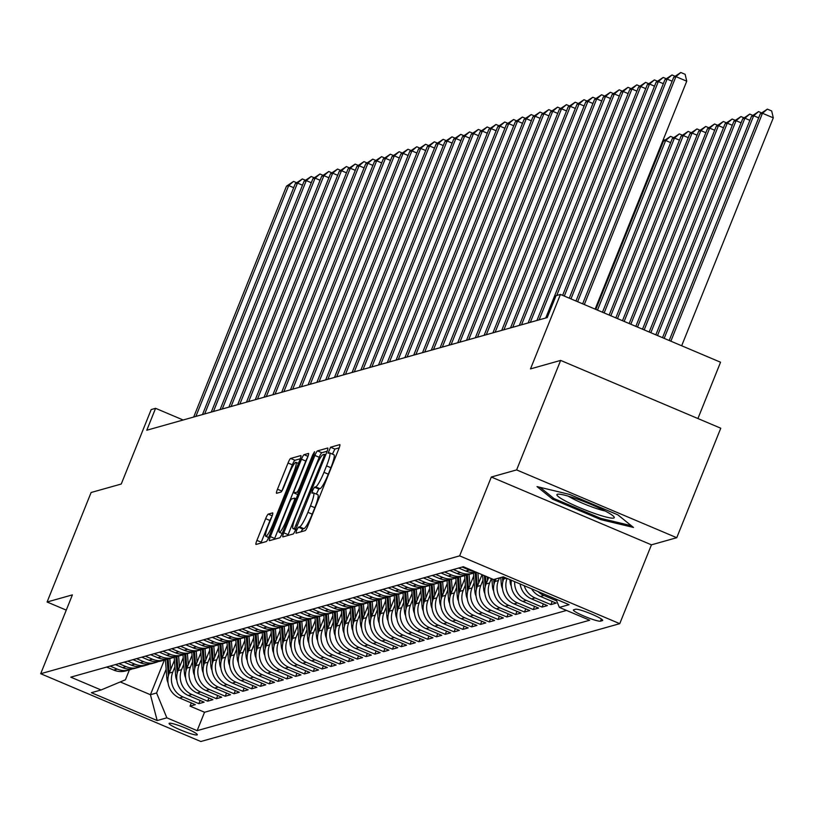 <?xml version="1.0" encoding="UTF-8"?>
<svg xmlns="http://www.w3.org/2000/svg" width="814" height="814" viewBox="0 0 814 814"><rect width="100%" height="100%" fill="white"/><g stroke="black" fill="none" stroke-linecap="round" stroke-linejoin="round"><path stroke-width="1.22" d="M296.591 530.362L295.991 533.211L305.169 530.626A4.67 0.702 -67.1 0 0 307.763 526.078L338.868 448.697A4.67 0.702 -67.1 0 0 339.825 444.637A4.67 0.702 -67.1 0 0 339.733 444.637L330.555 447.222L328.073 453.235L329.324 452.91A14.937 2.259 -67.1 0 1 329.619 452.91A14.937 2.259 -67.1 0 1 326.556 465.883L323.962 472.334A14.937 2.259 -67.1 0 1 315.669 486.874L314.479 487.21L312.668 490.384L311.996 493.223L313.248 492.887A14.937 2.259 -67.1 0 1 313.543 492.897A14.937 2.259 -67.1 0 1 310.48 505.87L307.896 512.321A14.937 2.259 -67.1 0 1 299.593 526.851L298.412 527.187L296.591 530.362M339.194 447.842L334.88 449.053L332.438 454.11M333.648 454.741A14.937 2.259 -67.1 0 1 333.944 454.741A14.937 2.259 -67.1 0 1 330.881 467.714L328.296 474.165A14.937 2.259 -67.1 0 1 319.994 488.705L318.813 489.041L316.361 494.088M197.039 734.95A15.212 1.811 -158.1 0 0 197.314 734.767A15.212 1.811 -158.1 0 0 184.941 727.858A15.212 1.811 -158.1 0 0 169.343 723.229A15.212 1.811 -158.1 0 0 169.078 723.422A15.212 1.811 -158.1 0 0 181.441 730.331A15.212 1.811 -158.1 0 0 197.039 734.95M268.244 514.133A4.67 0.702 -67.1 0 0 265.649 518.671L256.919 540.384A4.67 0.702 -67.1 0 0 255.962 544.434A4.67 0.702 -67.1 0 0 256.054 544.444L266.249 541.575A4.67 0.702 -67.1 0 0 268.844 537.026L299.949 459.645A4.67 0.702 -67.1 0 0 300.905 455.586A4.67 0.702 -67.1 0 0 300.814 455.586L290.618 458.455A4.67 0.702 -67.1 0 0 288.034 463.003L277.482 489.224A4.67 0.702 -67.1 0 0 276.526 493.274A4.67 0.702 -67.1 0 0 276.618 493.284L280.983 492.053A4.67 0.702 -67.1 0 0 283.577 487.515L288.807 474.501A12.485 1.893 -67.1 0 1 295.981 462.362A12.485 1.893 -67.1 0 1 293.427 473.209L272.944 524.155A12.485 1.893 -67.1 0 1 265.771 536.294A12.485 1.893 -67.1 0 1 268.325 525.447L271.734 516.961A4.67 0.702 -67.1 0 0 272.69 512.901A4.67 0.702 -67.1 0 0 272.598 512.901L268.244 514.133L272.181 515.801M516.625 469.912L491.32 477.024L651.444 544.831L676.749 537.708L516.625 469.912L560.643 360.409L530.504 368.895L560.439 294.434L556.033 295.675L547.232 317.572L146.785 430.23L155.586 408.323L151.18 409.564L121.255 484.025L91.107 492.501L47.09 602.004L66.27 610.124M491.32 477.024L459.635 555.87L40.7 673.717L72.395 594.881L47.09 602.004M283.791 532.824A4.67 0.702 -67.1 0 0 282.834 536.884A4.67 0.702 -67.1 0 0 282.926 536.884L293.121 534.015A4.67 0.702 -67.1 0 0 295.706 529.476L326.821 452.085A4.67 0.702 -67.1 0 0 327.777 448.036A4.67 0.702 -67.1 0 0 327.686 448.026L317.491 450.895A4.67 0.702 -67.1 0 0 314.896 455.443L283.791 532.824L288.115 534.656A4.67 0.702 -67.1 0 0 287.79 535.51M279.68 537.789L269.485 540.659A4.67 0.702 -67.1 0 1 269.393 540.659A4.67 0.702 -67.1 0 1 270.35 536.609L301.465 459.218A4.67 0.702 -67.1 0 1 304.06 454.68L308.414 453.449A4.67 0.702 -67.1 0 1 308.506 453.449A4.67 0.702 -67.1 0 1 307.55 457.509L294.933 488.888A4.67 0.702 -67.1 0 0 293.976 492.948A4.67 0.702 -67.1 0 0 294.068 492.948L296.968 492.134A4.67 0.702 -67.1 0 0 299.562 487.586L312.698 454.914L314.57 451.739L313.899 454.578L282.275 533.251A4.67 0.702 -67.1 0 1 279.68 537.789M560.643 360.409L720.766 428.215L676.749 537.708M191.321 702.94L190.038 706.125L195.319 704.639L179.528 697.954L183.048 696.957A19.017 18.661 -105.7 0 1 172.782 672.11L174.949 666.727M200.122 700.467L198.84 703.652L204.121 702.167L188.329 695.471L191.85 694.484A19.017 18.661 -105.7 0 1 181.583 669.637L183.75 664.244M208.923 697.995L207.641 701.169L212.922 699.684L197.13 692.999L200.651 692.012A19.017 18.661 -105.7 0 1 190.384 667.154L192.552 661.772M217.725 695.512L216.443 698.697L221.723 697.211L205.932 690.526L209.452 689.529A19.017 18.661 -105.7 0 1 199.186 664.682L201.353 659.299M226.526 693.04L225.244 696.224L230.525 694.739L214.733 688.044L218.254 687.057A19.017 18.661 -105.7 0 1 207.987 662.209L210.154 656.817M235.327 690.567L234.045 693.742L239.326 692.256L223.535 685.571L227.055 684.584A19.017 18.661 -105.7 0 1 216.789 659.727L218.946 654.344M244.129 688.084L242.847 691.269L248.128 689.784L232.336 683.099L235.857 682.101A19.017 18.661 -105.7 0 1 225.59 657.254L227.747 651.872M252.93 685.612L251.648 688.797L256.929 687.311L241.137 680.616L244.658 679.629A19.017 18.661 -105.7 0 1 234.391 654.782L236.548 649.389M261.732 683.139L260.449 686.314L265.73 684.828L249.939 678.143L253.459 677.156A19.017 18.661 -105.7 0 1 243.193 652.299L245.35 646.916M270.533 680.657L269.251 683.841L274.532 682.356L258.74 675.671L262.261 674.674A19.017 18.661 -105.7 0 1 251.994 649.826L254.151 644.444M279.334 678.184L278.052 681.369L283.333 679.883L267.541 673.188L271.062 672.201A19.017 18.661 -105.7 0 1 260.795 647.354L262.953 641.961M288.136 675.712L286.854 678.886L292.134 677.401L276.343 670.716L279.863 669.729A19.017 18.661 -105.7 0 1 269.587 644.871L271.754 639.489M296.937 673.229L295.655 676.414L300.936 674.928L285.144 668.243L288.665 667.246A19.017 18.661 -105.7 0 1 278.388 642.399L280.555 637.016M305.738 670.756L304.456 673.941L309.737 672.456L293.946 665.76L297.466 664.773A19.017 18.661 -105.7 0 1 287.189 639.926L289.357 634.533M314.54 668.284L313.258 671.458L318.539 669.973L302.747 663.288L306.257 662.301A19.017 18.661 -105.7 0 1 295.991 637.443L298.158 632.061M323.341 665.801L322.059 668.986L327.34 667.5L311.538 660.815L315.059 659.818A19.017 18.661 -105.7 0 1 304.792 634.971L306.959 629.588M332.143 663.329L330.86 666.513L336.141 665.028L320.34 658.333L323.86 657.346A19.017 18.661 -105.7 0 1 313.594 632.498L315.761 627.106M340.934 660.856L339.662 664.031L344.943 662.545L329.141 655.86L332.661 654.873A19.017 18.661 -105.7 0 1 322.395 630.016L324.562 624.633M349.735 658.373L348.463 661.558L353.744 660.073L337.942 653.388L341.463 652.39A19.017 18.661 -105.7 0 1 331.196 627.543L333.364 622.161M358.536 655.901L357.265 659.086L362.545 657.6L346.744 650.905L350.264 649.918A19.017 18.661 -105.7 0 1 339.998 625.071L342.165 619.678M367.338 653.428L366.066 656.603L371.347 655.117L355.545 648.432L359.066 647.445A19.017 18.661 -105.7 0 1 348.799 622.588L350.966 617.205M376.139 650.946L374.867 654.13L380.148 652.645L364.346 645.96L367.867 644.963A19.017 18.661 -105.7 0 1 357.6 620.115L359.768 614.733M384.941 648.473L383.669 651.658L388.95 650.172L373.148 643.477L376.668 642.49A19.017 18.661 -105.7 0 1 366.402 617.643L368.569 612.25M393.742 646.001L392.47 649.175L397.751 647.69L381.949 641.005L385.47 640.018A19.017 18.661 -105.7 0 1 375.203 615.16L377.37 609.778M402.543 643.518L401.271 646.703L406.552 645.217L390.751 638.532L394.271 637.535A19.017 18.661 -105.7 0 1 384.005 612.688L386.172 607.305M411.345 641.045L410.073 644.23L415.354 642.745L399.552 636.049L403.072 635.062A19.017 18.661 -105.7 0 1 392.806 610.215L394.973 604.822M420.146 638.573L418.874 641.747L424.155 640.262L408.353 633.577L411.874 632.59A19.017 18.661 -105.7 0 1 401.607 607.732L403.775 602.35M428.947 636.09L427.676 639.275L432.956 637.789L417.155 631.104L420.675 630.107A19.017 18.661 -105.7 0 1 410.409 605.26L412.576 599.877M437.749 633.618L436.477 636.802L441.758 635.317L425.956 628.622L429.477 627.635A19.017 18.661 -105.7 0 1 419.21 602.787L421.377 597.395M446.55 631.145L445.278 634.32L450.549 632.834L434.757 626.149L438.278 625.162A19.017 18.661 -105.7 0 1 428.011 600.305L430.179 594.922M455.352 628.662L454.07 631.847L459.35 630.362L443.559 623.677L447.079 622.679A19.017 18.661 -105.7 0 1 436.813 597.832L438.98 592.45M464.153 626.19L462.871 629.375L468.152 627.889L452.36 621.194L455.881 620.207A19.017 18.661 -105.7 0 1 445.614 595.36L447.781 589.967M472.954 623.717L471.672 626.892L476.953 625.406L461.162 618.721L464.682 617.734A19.017 18.661 -105.7 0 1 454.416 592.877L456.583 587.494M481.756 621.235L480.474 624.419L485.755 622.934L469.963 616.249L473.483 615.252A19.017 18.661 -105.7 0 1 463.217 590.404L465.384 585.022M490.557 618.762L489.275 621.947L494.556 620.461L478.764 613.766L482.285 612.779A19.017 18.661 -105.7 0 1 472.018 587.932L474.186 582.539M499.358 616.29L498.076 619.464L503.357 617.979L487.566 611.294L491.086 610.307A19.017 18.661 -105.7 0 1 480.82 585.449L482.987 580.067M508.16 613.807L506.878 616.992L512.159 615.506L496.367 608.821L499.888 607.824A19.017 18.661 -105.7 0 1 489.621 582.977L491.371 578.612M516.961 611.334L515.679 614.519L520.96 613.034L505.168 606.338L508.689 605.351A19.017 18.661 -105.7 0 1 498.422 580.504L499.46 577.899M525.763 608.862L524.481 612.036L529.761 610.551L513.97 603.866L517.49 602.879A19.017 18.661 -105.7 0 1 507.061 578.428M534.564 606.379L533.282 609.564L538.563 608.078L522.771 601.393L526.292 600.396A19.017 18.661 -105.7 0 1 514.672 581.654M543.365 603.907L542.083 607.091L547.364 605.606L531.573 598.911L535.093 597.924A19.017 18.661 -105.7 0 1 524.236 585.704M552.167 601.434L550.885 604.609L556.166 603.123L540.374 596.438L543.894 595.451A19.017 18.661 -105.7 0 1 538.044 591.554M179.528 697.954A19.017 18.661 74.3 0 1 169.261 673.097L174.44 660.225M188.329 695.471A19.017 18.661 74.3 0 1 178.062 670.624L183.242 657.743M197.13 692.999A19.017 18.661 74.3 0 1 186.864 668.152L192.043 655.27M205.932 690.526A19.017 18.661 74.3 0 1 195.665 665.669L200.844 652.797M214.733 688.044A19.017 18.661 74.3 0 1 204.467 663.196L209.646 650.315M223.535 685.571A19.017 18.661 74.3 0 1 213.268 660.724L218.447 647.842M232.336 683.099A19.017 18.661 74.3 0 1 222.069 658.241L227.238 645.37M241.137 680.616A19.017 18.661 74.3 0 1 230.871 655.769L236.04 642.887M249.939 678.143A19.017 18.661 74.3 0 1 239.672 653.296L244.841 640.414M258.74 675.671A19.017 18.661 74.3 0 1 248.474 650.813L253.642 637.942M267.541 673.188A19.017 18.661 74.3 0 1 257.275 648.341L262.444 635.459M276.343 670.716A19.017 18.661 74.3 0 1 266.076 645.868L271.245 632.987M285.144 668.243A19.017 18.661 74.3 0 1 274.867 643.386L280.047 630.514M293.946 665.76A19.017 18.661 74.3 0 1 283.669 640.913L288.848 628.032M302.747 663.288A19.017 18.661 74.3 0 1 292.47 638.441L297.649 625.559M311.538 660.815A19.017 18.661 74.3 0 1 301.272 635.958L306.451 623.086M320.34 658.333A19.017 18.661 74.3 0 1 310.073 633.485L315.252 620.604M329.141 655.86A19.017 18.661 74.3 0 1 318.874 631.013L324.053 618.131M337.942 653.388A19.017 18.661 74.3 0 1 327.676 628.53L332.855 615.659M346.744 650.905A19.017 18.661 74.3 0 1 336.477 626.058L341.656 613.176M355.545 648.432A19.017 18.661 74.3 0 1 345.278 623.585L350.458 610.704M364.346 645.96A19.017 18.661 74.3 0 1 354.08 621.102L359.259 608.231M373.148 643.477A19.017 18.661 74.3 0 1 362.881 618.63L368.06 605.748M381.949 641.005A19.017 18.661 74.3 0 1 371.683 616.157L376.862 603.276M390.751 638.532A19.017 18.661 74.3 0 1 380.484 613.675L385.663 600.803M399.552 636.049A19.017 18.661 74.3 0 1 389.285 611.202L394.464 598.321M408.353 633.577A19.017 18.661 74.3 0 1 398.087 608.73L403.266 595.848M417.155 631.104A19.017 18.661 74.3 0 1 406.888 606.247L412.067 593.375M425.956 628.622A19.017 18.661 74.3 0 1 415.689 603.774L420.869 590.893M434.757 626.149A19.017 18.661 74.3 0 1 424.491 601.302L429.67 588.42M443.559 623.677A19.017 18.661 74.3 0 1 433.292 598.819L438.471 585.948M452.36 621.194A19.017 18.661 74.3 0 1 442.094 596.347L447.273 583.465M461.162 618.721A19.017 18.661 74.3 0 1 450.895 593.874L456.074 580.993M469.963 616.249A19.017 18.661 74.3 0 1 459.696 591.391L464.875 578.52M478.764 613.766A19.017 18.661 74.3 0 1 468.498 588.919L473.677 576.037M487.566 611.294A19.017 18.661 74.3 0 1 477.299 586.446L482.041 574.653M496.367 608.821A19.017 18.661 74.3 0 1 486.1 583.964L488.705 577.482M505.168 606.338A19.017 18.661 74.3 0 1 494.902 581.491L495.94 578.896M513.97 603.866A19.017 18.661 74.3 0 1 503.703 579.019L504.395 577.299M575.6 609.248L573.656 609.788A14.733 1.75 -158.1 0 0 573.402 609.971A14.733 1.75 -158.1 0 0 585.378 616.676A14.733 1.75 -158.1 0 0 600.488 621.153L602.431 620.604A14.733 1.75 -158.1 0 0 602.686 620.421A14.733 1.75 -158.1 0 0 590.71 613.725A14.733 1.75 -158.1 0 0 575.6 609.248M459.635 555.87L619.749 623.666L200.824 741.513L40.7 673.717M190.038 706.125L204.538 712.26L197.141 730.657L589.672 620.227L559.381 607.407L555.962 599.135M197.141 730.657L166.85 717.826L157.173 720.553L91.392 692.704L101.068 689.977L70.777 677.156L463.308 566.727L493.599 579.558L503.286 576.831L569.057 604.68L559.381 607.407M106.603 667.073L113.746 670.095A19.017 18.661 74.3 0 0 125.936 670.889L129.457 669.891A19.017 18.661 -105.7 0 1 117.267 669.108L110.124 666.086M115.405 664.6L122.548 667.622A19.017 18.661 74.3 0 0 134.737 668.406L138.258 667.419A19.017 18.661 -105.7 0 1 126.068 666.635L118.925 663.603M124.206 662.118L131.349 665.15A19.017 18.661 74.3 0 0 143.539 665.933L147.059 664.946A19.017 18.661 -105.7 0 1 134.87 664.153L127.727 661.131M133.008 659.645L140.15 662.667A19.017 18.661 74.3 0 0 152.34 663.461L155.861 662.464A19.017 18.661 -105.7 0 1 143.671 661.68L136.528 658.658M141.809 657.173L148.952 660.195A19.017 18.661 74.3 0 0 161.141 660.978L164.662 659.991A19.017 18.661 -105.7 0 1 152.472 659.208L145.33 656.176M150.61 654.69L157.753 657.722A19.017 18.661 74.3 0 0 169.943 658.506L173.463 657.519A19.017 18.661 -105.7 0 1 161.274 656.725L154.131 653.703M159.412 652.218L166.555 655.239A19.017 18.661 74.3 0 0 178.744 656.033L182.265 655.036A19.017 18.661 -105.7 0 1 170.075 654.253L162.932 651.231M168.213 649.745L175.356 652.767A19.017 18.661 74.3 0 0 187.546 653.55L191.066 652.563A19.017 18.661 -105.7 0 1 178.877 651.78L171.734 648.748M177.014 647.262L184.157 650.294A19.017 18.661 74.3 0 0 196.347 651.078L199.868 650.091A19.017 18.661 -105.7 0 1 187.678 649.297L180.535 646.275M185.816 644.79L192.959 647.812A19.017 18.661 74.3 0 0 205.148 648.605L208.669 647.608A19.017 18.661 -105.7 0 1 196.479 646.825L189.336 643.803M194.617 642.317L201.76 645.339A19.017 18.661 74.3 0 0 213.95 646.123L217.47 645.136A19.017 18.661 -105.7 0 1 205.281 644.352L198.138 641.32M203.419 639.835L210.561 642.867A19.017 18.661 74.3 0 0 222.751 643.65L226.272 642.663A19.017 18.661 -105.7 0 1 214.082 641.87L206.939 638.848M212.22 637.362L219.363 640.384A19.017 18.661 74.3 0 0 231.552 641.178L235.073 640.18A19.017 18.661 -105.7 0 1 222.883 639.397L215.741 636.375M221.021 634.889L228.164 637.911A19.017 18.661 74.3 0 0 240.354 638.695L243.874 637.708A19.017 18.661 -105.7 0 1 231.685 636.924L224.542 633.892M229.823 632.407L236.966 635.439A19.017 18.661 74.3 0 0 249.155 636.222L252.676 635.235A19.017 18.661 -105.7 0 1 240.486 634.442L233.343 631.42M238.624 629.934L245.767 632.956A19.017 18.661 74.3 0 0 257.957 633.75L261.477 632.753A19.017 18.661 -105.7 0 1 249.288 631.969L242.145 628.947M247.425 627.462L254.568 630.484A19.017 18.661 74.3 0 0 266.758 631.267L270.279 630.28A19.017 18.661 -105.7 0 1 258.089 629.497L250.946 626.465M256.227 624.979L263.37 628.011A19.017 18.661 74.3 0 0 275.559 628.795L279.08 627.808A19.017 18.661 -105.7 0 1 266.89 627.014L259.747 623.992M265.028 622.506L272.171 625.528A19.017 18.661 74.3 0 0 284.361 626.322L287.881 625.325A19.017 18.661 -105.7 0 1 275.692 624.542L268.549 621.52M273.83 620.034L280.972 623.056A19.017 18.661 74.3 0 0 293.162 623.839L296.683 622.852A19.017 18.661 -105.7 0 1 284.493 622.069L277.35 619.037M282.631 617.551L289.774 620.583A19.017 18.661 74.3 0 0 301.963 621.367L305.484 620.38A19.017 18.661 -105.7 0 1 293.294 619.586L286.152 616.564M291.432 615.079L298.575 618.101A19.017 18.661 74.3 0 0 310.765 618.894L314.285 617.897A19.017 18.661 -105.7 0 1 302.096 617.114L294.953 614.092M300.234 612.606L307.377 615.628A19.017 18.661 74.3 0 0 319.566 616.412L323.087 615.425A19.017 18.661 -105.7 0 1 310.897 614.641L303.754 611.609M309.035 610.124L316.178 613.156A19.017 18.661 74.3 0 0 328.368 613.939L331.888 612.952A19.017 18.661 -105.7 0 1 319.688 612.159L312.556 609.137M317.836 607.651L324.969 610.673A19.017 18.661 74.3 0 0 337.169 611.467L340.69 610.469A19.017 18.661 -105.7 0 1 328.49 609.686L321.357 606.664M326.638 605.178L333.771 608.2A19.017 18.661 74.3 0 0 345.97 608.984L349.491 607.997A19.017 18.661 -105.7 0 1 337.291 607.213L330.158 604.181M335.439 602.696L342.572 605.728A19.017 18.661 74.3 0 0 354.772 606.511L358.292 605.524A19.017 18.661 -105.7 0 1 346.092 604.731L338.96 601.709M344.23 600.223L351.373 603.245A19.017 18.661 74.3 0 0 363.573 604.039L367.094 603.042A19.017 18.661 -105.7 0 1 354.894 602.258L347.751 599.236M353.032 597.751L360.175 600.773A19.017 18.661 74.3 0 0 372.374 601.556L375.895 600.569A19.017 18.661 -105.7 0 1 363.695 599.786L356.552 596.754M361.833 595.268L368.976 598.3A19.017 18.661 74.3 0 0 381.176 599.084L384.696 598.097A19.017 18.661 -105.7 0 1 372.497 597.303L365.354 594.281M370.635 592.796L377.777 595.817A19.017 18.661 74.3 0 0 389.977 596.611L393.498 595.614A19.017 18.661 -105.7 0 1 381.298 594.831L374.155 591.809M379.436 590.323L386.579 593.345A19.017 18.661 74.3 0 0 398.779 594.128L402.299 593.141A19.017 18.661 -105.7 0 1 390.099 592.358L382.956 589.326M388.237 587.84L395.38 590.872A19.017 18.661 74.3 0 0 407.58 591.656L411.101 590.669A19.017 18.661 -105.7 0 1 398.901 589.875L391.758 586.853M397.039 585.368L404.182 588.39A19.017 18.661 74.3 0 0 416.381 589.183L419.902 588.186A19.017 18.661 -105.7 0 1 407.702 587.403L400.559 584.381M405.84 582.895L412.983 585.917A19.017 18.661 74.3 0 0 425.183 586.701L428.703 585.714A19.017 18.661 -105.7 0 1 416.503 584.93L409.361 581.898M414.641 580.413L421.784 583.445A19.017 18.661 74.3 0 0 433.974 584.228L437.494 583.241A19.017 18.661 -105.7 0 1 425.305 582.448L418.162 579.426M423.443 577.94L430.586 580.962A19.017 18.661 74.3 0 0 442.775 581.756L446.296 580.758A19.017 18.661 -105.7 0 1 434.106 579.975L426.963 576.953M432.244 575.467L439.387 578.489A19.017 18.661 74.3 0 0 451.577 579.273L455.097 578.286A19.017 18.661 -105.7 0 1 442.908 577.502L435.765 574.47M441.046 572.985L448.188 576.017A19.017 18.661 74.3 0 0 460.378 576.8L463.899 575.813A19.017 18.661 -105.7 0 1 451.709 575.02L444.566 571.998M449.847 570.512L456.99 573.534A19.017 18.661 74.3 0 0 469.179 574.328L472.7 573.331A19.017 18.661 -105.7 0 1 460.51 572.547L453.367 569.525M458.648 568.04L465.791 571.062A19.017 18.661 74.3 0 0 476.312 572.232M474.379 571.418A19.017 18.661 -105.7 0 1 469.312 570.075L462.169 567.043M556.674 600.864L543.894 595.451M550.885 604.609L535.093 597.924M542.083 607.091L526.292 600.396M533.282 609.564L517.49 602.879M524.481 612.036L508.689 605.351M515.679 614.519L499.888 607.824M506.878 616.992L491.086 610.307M498.076 619.464L482.285 612.779M489.275 621.947L473.483 615.252M480.474 624.419L464.682 617.734M471.672 626.892L455.881 620.207M462.871 629.375L447.079 622.679M454.07 631.847L438.278 625.162M445.278 634.32L429.477 627.635M436.477 636.802L420.675 630.107M427.676 639.275L411.874 632.59M418.874 641.747L403.072 635.062M410.073 644.23L394.271 637.535M401.271 646.703L385.47 640.018M392.47 649.175L376.668 642.49M383.669 651.658L367.867 644.963M374.867 654.13L359.066 647.445M366.066 656.603L350.264 649.918M357.265 659.086L341.463 652.39M348.463 661.558L332.661 654.873M339.662 664.031L323.86 657.346M330.86 666.513L315.059 659.818M322.059 668.986L306.257 662.301M313.258 671.458L297.466 664.773M304.456 673.941L288.665 667.246M295.655 676.414L279.863 669.729M286.854 678.886L271.062 672.201M278.052 681.369L262.261 674.674M269.251 683.841L253.459 677.156M260.449 686.314L244.658 679.629M251.648 688.797L235.857 682.101M242.847 691.269L227.055 684.584M234.045 693.742L218.254 687.057M225.244 696.224L209.452 689.529M216.443 698.697L200.651 692.012M207.641 701.169L191.85 694.484M198.84 703.652L183.048 696.957M204.538 712.26L566.524 610.429M164.347 660.083L150.427 694.718L156.583 692.979L166.148 669.2M697.924 418.538L720.553 362.23L560.439 294.434M651.444 544.831L619.749 623.666M183.14 419.993L155.586 408.323M120.269 681.949L150.427 694.718L157.173 720.553M129.395 669.912L125.427 679.792L101.068 689.977M531.552 588.797A19.017 18.661 74.3 0 0 540.374 596.438M475.284 572.395A19.017 18.661 -105.7 0 1 472.7 573.331M520.126 583.964A19.017 18.661 74.3 0 0 531.573 598.911M466.483 574.867A19.017 18.661 -105.7 0 1 463.899 575.813M511.426 580.28A19.017 18.661 74.3 0 0 522.771 601.393M457.682 577.34A19.017 18.661 -105.7 0 1 455.097 578.286M448.88 579.822A19.017 18.661 -105.7 0 1 446.296 580.758M440.079 582.295A19.017 18.661 -105.7 0 1 437.494 583.241M431.278 584.767A19.017 18.661 -105.7 0 1 428.703 585.714M422.486 587.25A19.017 18.661 -105.7 0 1 419.902 588.186M413.685 589.723A19.017 18.661 -105.7 0 1 411.101 590.669M404.884 592.195A19.017 18.661 -105.7 0 1 402.299 593.141M396.082 594.678A19.017 18.661 -105.7 0 1 393.498 595.614M387.281 597.15A19.017 18.661 -105.7 0 1 384.696 598.097M378.479 599.623A19.017 18.661 -105.7 0 1 375.895 600.569M369.678 602.106A19.017 18.661 -105.7 0 1 367.094 603.042M360.877 604.578A19.017 18.661 -105.7 0 1 358.292 605.524M352.075 607.051A19.017 18.661 -105.7 0 1 349.491 607.997M343.274 609.533A19.017 18.661 -105.7 0 1 340.69 610.469M334.473 612.006A19.017 18.661 -105.7 0 1 331.888 612.952M325.671 614.478A19.017 18.661 -105.7 0 1 323.087 615.425M316.87 616.961A19.017 18.661 -105.7 0 1 314.285 617.897M308.068 619.434A19.017 18.661 -105.7 0 1 305.484 620.38M299.267 621.906A19.017 18.661 -105.7 0 1 296.683 622.852M290.466 624.389A19.017 18.661 -105.7 0 1 287.881 625.325M281.664 626.861A19.017 18.661 -105.7 0 1 279.08 627.808M272.863 629.334A19.017 18.661 -105.7 0 1 270.279 630.28M264.062 631.817A19.017 18.661 -105.7 0 1 261.477 632.753M255.26 634.289A19.017 18.661 -105.7 0 1 252.676 635.235M246.459 636.762A19.017 18.661 -105.7 0 1 243.874 637.708M237.657 639.244A19.017 18.661 -105.7 0 1 235.073 640.18M228.856 641.717A19.017 18.661 -105.7 0 1 226.272 642.663M220.055 644.189A19.017 18.661 -105.7 0 1 217.47 645.136M211.253 646.672A19.017 18.661 -105.7 0 1 208.669 647.608M202.452 649.145A19.017 18.661 -105.7 0 1 199.868 650.091M193.651 651.617A19.017 18.661 -105.7 0 1 191.066 652.563M184.849 654.1A19.017 18.661 -105.7 0 1 182.265 655.036M176.048 656.572A19.017 18.661 -105.7 0 1 173.463 657.519M167.246 659.045A19.017 18.661 -105.7 0 1 164.662 659.991M158.445 661.528A19.017 18.661 -105.7 0 1 155.861 662.464M149.644 664A19.017 18.661 -105.7 0 1 147.059 664.946M140.842 666.473A19.017 18.661 -105.7 0 1 138.258 667.419M132.041 668.955A19.017 18.661 -105.7 0 1 129.457 669.891M156.583 692.979L166.85 717.826M537.026 486.609L552.645 499.206L600.864 519.627L633.465 527.441L617.846 514.845L569.627 494.434L537.026 486.609M601.322 518.498L600.864 519.627M553.174 497.893L552.645 499.206M301.099 531.766L302.737 529.019L303.927 528.683A14.937 2.259 -67.1 0 0 312.22 514.153L307.896 512.321M317.582 494.719A14.937 2.259 -67.1 0 1 317.867 494.729A14.937 2.259 -67.1 0 1 314.815 507.702L312.22 514.153M327.147 451.231L321.815 452.726A4.67 0.702 -67.1 0 0 319.22 457.275L288.115 534.656M294.587 528.266L323.707 457.153L324.379 454.314L323.056 454.67A14.937 2.259 -67.1 0 0 314.764 469.2L296.103 515.638A14.937 2.259 -67.1 0 0 293.04 528.612A14.937 2.259 -67.1 0 0 293.335 528.612L295.96 528.846M307.6 457.387A4.67 0.702 -67.1 0 0 305.789 461.05L274.684 538.441A4.67 0.702 -67.1 0 0 274.349 539.295M281.848 521.459A12.485 1.893 -67.1 0 0 279.294 532.305A12.485 1.893 -67.1 0 0 286.467 520.156L293.681 502.207A4.67 0.702 -67.1 0 0 294.637 498.158A4.67 0.702 -67.1 0 0 294.546 498.148L291.656 498.962A4.67 0.702 -67.1 0 0 289.062 503.51L281.848 521.459M300.274 458.791L294.953 460.286A4.67 0.702 -67.1 0 0 292.358 464.835L281.817 491.056A4.67 0.702 -67.1 0 0 281.766 491.178M271.784 516.839A4.67 0.702 -67.1 0 0 269.973 520.502L261.243 542.216A4.67 0.702 -67.1 0 0 260.918 543.07M681.674 345.767L773.3 117.847L762.484 113.268L760.276 113.879L669.189 340.486M670.858 341.188L762.484 113.268L767.358 109.127L771.682 110.958L773.3 117.847M760.276 113.879L767.358 109.127M595.126 309.127L686.751 81.197L675.925 76.618L584.31 304.538M673.727 77.238L680.809 72.487L675.925 76.618L673.727 77.238L582.641 303.836M680.809 72.487L685.134 74.318L686.751 81.197M613.725 518.06A30.901 3.673 -158.1 0 0 613.929 516.727A30.901 3.673 -158.1 0 0 586.965 502.747A30.901 3.673 -158.1 0 0 557.834 494.169A30.901 3.673 -158.1 0 0 557.468 494.24A30.901 3.673 -158.1 0 0 579.873 507.763A30.901 3.673 -158.1 0 0 613.725 518.06M631.288 525.691L600.732 518.355L554.008 498.575L540.089 487.342M568.294 496.153A23.392 2.778 -158.1 0 0 605.006 510.917M664.183 338.359L753.683 115.741L751.485 116.361L662.515 337.657M758.679 117.857L753.683 115.741L758.556 111.61L761.629 112.902M751.485 116.361L758.556 111.61M657.519 335.541L744.881 118.213L742.683 118.834L655.85 334.829M749.877 120.33L744.881 118.213L749.755 114.082L752.828 115.385M742.683 118.834L749.755 114.082M650.844 332.712L736.08 120.696L733.882 121.306L649.175 332.01M741.076 122.812L736.08 120.696L740.954 116.555L744.027 117.857M733.882 121.306L740.954 116.555M644.179 329.894L727.278 123.168L725.081 123.789L642.511 329.182M732.285 125.285L727.278 123.168L732.152 119.037L735.225 120.33M725.081 123.789L732.152 119.037M672.13 81.207L667.124 79.09L577.635 301.719M664.926 79.711L672.008 74.959L667.124 79.09L664.926 79.711L575.966 301.007M672.008 74.959L675.071 76.262M663.329 83.689L658.333 81.573L570.96 298.891M656.125 82.183L663.207 77.432L658.333 81.573L656.125 82.183L569.301 298.189M663.207 77.432L666.269 78.734M654.527 86.162L649.531 84.046L564.295 296.072M647.323 84.666L654.405 79.914L649.531 84.046L647.323 84.666L562.627 295.36M654.405 79.914L657.468 81.207M645.726 88.634L640.73 86.518L556.725 295.482M638.522 87.139L645.604 82.387L640.73 86.518L638.522 87.139L545.726 317.999M645.604 82.387L648.666 83.689M511.284 586.182A12.597 12.363 -105.7 0 1 510.093 581.705L509.93 579.649M637.504 327.065L718.477 125.641L716.279 126.262L635.836 326.363M723.483 127.757L718.477 125.641L723.351 121.51L726.424 122.812M716.279 126.262L723.351 121.51M636.924 91.117L631.929 89.001L539.122 319.851M629.721 89.611L636.802 84.86L631.929 89.001L629.721 89.611L536.925 320.472M636.802 84.86L639.865 86.162M502.482 588.654A12.597 12.363 -105.7 0 1 501.292 584.177L500.773 577.533M503.683 579.059L503.52 576.933M502.452 577.065L502.818 581.817M630.83 324.247L709.676 128.124L707.478 128.734L629.171 323.534M714.682 130.24L709.676 128.124L714.55 123.982L717.622 125.285M707.478 128.734L714.55 123.982M628.123 93.59L623.127 91.473L530.321 322.324M620.919 92.094L628.001 87.342L623.127 91.473L620.919 92.094L528.123 322.944M628.001 87.342L631.064 88.634M493.681 591.137A12.597 12.363 -105.7 0 1 492.49 586.65L491.88 578.825M494.881 581.532L494.698 579.242M493.65 579.537L494.017 584.289M624.165 321.418L700.874 130.596L698.677 131.217L622.496 320.716M705.88 132.713L700.874 130.596L705.748 126.465L708.821 127.757M698.677 131.217L705.748 126.465M619.322 96.062L614.326 93.946L521.52 324.806M612.118 94.566L619.2 89.815L614.326 93.946L612.118 94.566L519.322 325.427M619.2 89.815L622.262 91.117M487.515 580.453L487.23 576.851M484.879 593.61A12.597 12.363 -105.7 0 1 483.689 589.133L482.58 574.888M486.08 584.014L485.459 576.109M484.35 575.63L485.215 586.772M617.49 318.589L692.073 133.069L689.875 133.689L615.822 317.887M697.079 135.185L692.073 133.069L696.947 128.938L700.02 130.24M689.875 133.689L696.947 128.938M610.52 98.545L605.524 96.428L512.718 327.279M603.316 97.039L610.398 92.287L605.524 96.428L603.316 97.039L510.52 327.9M610.398 92.287L613.461 93.59M478.713 582.926L477.93 572.914M476.078 596.082A12.597 12.363 -105.7 0 1 474.888 591.605L473.443 573.107M477.279 586.487L476.17 572.262M475.101 572.476L476.414 589.244M610.826 315.771L683.272 135.551L681.074 136.162L609.157 315.059M688.278 137.668L683.272 135.551L688.145 131.41L691.218 132.713M681.074 136.162L688.145 131.41M601.719 101.017L596.723 98.901L503.917 329.751M594.515 99.522L601.597 94.77L596.723 98.901L594.515 99.522L501.719 330.372M601.597 94.77L604.66 96.062M469.912 585.408L469.047 574.358M467.277 598.565A12.597 12.363 -105.7 0 1 466.086 594.078L464.641 575.579M468.477 588.96L467.368 574.735M466.3 574.949L467.612 591.717M604.151 312.942L674.47 138.024L672.272 138.645L602.482 312.24M679.476 140.14L674.47 138.024L679.344 133.893L682.417 135.185M672.272 138.645L679.344 133.893M592.918 103.49L587.922 101.374L495.116 332.234M585.714 101.994L592.796 97.242L587.922 101.374L585.714 101.994L492.918 332.855M592.796 97.242L595.868 98.545M461.111 587.881L460.246 576.841M458.475 601.037A12.597 12.363 -105.7 0 1 457.285 596.56L455.84 578.062M459.676 591.442L458.567 577.207M457.499 577.421L458.811 594.2M597.486 310.124L665.669 140.496L663.471 141.117L595.817 309.412M670.675 142.613L665.669 140.496L670.543 136.365L673.616 137.668M663.471 141.117L670.543 136.365M584.116 105.973L579.12 103.856L486.314 334.707M576.923 104.467L583.994 99.715L579.12 103.856L576.923 104.467L484.116 335.327M583.994 99.715L587.067 101.017M452.309 590.354L451.444 579.314M449.674 603.51A12.597 12.363 -105.7 0 1 448.483 599.033L447.039 580.535M450.875 593.915L449.766 579.69M448.697 579.904L450.01 596.672M661.874 145.096L661.182 144.8M663.308 139.509L664.814 140.14M575.315 108.445L570.319 106.329L477.513 337.179M568.121 106.949L575.193 102.198L570.319 106.329L568.121 106.949L475.315 337.8M575.193 102.198L578.266 103.49M566.513 110.918L561.518 108.801L468.711 339.662M559.32 109.422L566.391 104.67L561.518 108.801L559.32 109.422L466.514 340.283M566.391 104.67L569.464 105.973M557.722 113.4L552.716 111.284L459.91 342.134M550.518 111.894L557.59 107.143L552.716 111.284L550.518 111.894L457.712 342.755M557.59 107.143L560.663 108.445M443.508 592.836L442.643 581.786M440.873 605.992A12.597 12.363 -105.7 0 1 439.682 601.505L438.237 583.007M442.073 596.387L440.964 582.163M439.896 582.376L441.208 599.145M434.707 595.309L433.842 584.269M432.081 608.465A12.597 12.363 -105.7 0 1 430.891 603.988L429.436 585.49M433.272 598.87L432.163 584.635M431.094 584.849L432.407 601.627M425.905 597.781L425.04 586.741M423.28 610.938A12.597 12.363 -105.7 0 1 422.09 606.461L420.635 587.962M424.47 601.343L423.361 587.118M422.293 587.332L423.606 604.1M548.921 115.873L543.915 113.757L451.109 344.607M541.717 114.377L548.789 109.625L543.915 113.757L541.717 114.377L448.911 345.228M548.789 109.625L551.861 110.918M417.104 600.264L416.239 589.214M414.479 613.42A12.597 12.363 -105.7 0 1 413.288 608.933L411.833 590.435M415.669 603.815L414.56 589.59M413.492 589.804L414.804 606.572M540.12 118.345L535.113 116.229L442.307 347.09M532.916 116.85L539.987 112.098L535.113 116.229L532.916 116.85L440.109 347.71M539.987 112.098L543.06 113.4M408.302 602.736L407.438 591.697M405.677 615.893A12.597 12.363 -105.7 0 1 404.487 611.416L403.032 592.918M406.868 606.298L405.759 592.063M404.69 592.277L406.003 609.055M531.318 120.828L526.312 118.712L433.506 349.562M524.114 119.322L531.186 114.57L526.312 118.712L524.114 119.322L431.308 350.183M531.186 114.57L534.259 115.873M399.501 605.209L398.636 594.169M396.876 618.365A12.597 12.363 -105.7 0 1 395.685 613.888L394.23 595.39M398.066 608.77L396.957 594.546M395.899 594.759L397.201 611.528M522.517 123.301L517.511 121.184L424.704 352.035M515.313 121.805L522.385 117.053L517.511 121.184L515.313 121.805L422.507 352.655M522.385 117.053L525.457 118.345M390.7 607.692L389.835 596.642M388.075 620.848A12.597 12.363 -105.7 0 1 386.884 616.361L385.429 597.863M389.265 611.243L388.156 597.018M387.098 597.232L388.4 614M513.715 125.773L508.709 123.657L415.903 354.517M506.512 124.277L513.583 119.526L508.709 123.657L506.512 124.277L413.705 355.138M513.583 119.526L516.656 120.828M381.898 610.164L381.033 599.124M379.273 623.321A12.597 12.363 -105.7 0 1 378.083 618.844L376.628 600.345M380.464 613.725L379.355 599.491M378.296 599.704L379.599 616.483M504.914 128.256L499.908 126.139L407.102 356.99M497.71 126.75L504.782 121.998L499.908 126.139L497.71 126.75L404.904 357.611M504.782 121.998L507.855 123.301M373.097 612.637L372.232 601.597M370.472 625.793A12.597 12.363 -105.7 0 1 369.281 621.316L367.826 602.818M371.662 616.198L370.553 601.973M369.495 602.187L370.808 618.955M496.113 130.728L491.107 128.612L398.3 359.462M488.909 129.233L495.98 124.481L491.107 128.612L488.909 129.233L396.103 360.083M495.98 124.481L499.053 125.773M364.296 615.119L363.431 604.069M361.67 628.276A12.597 12.363 -105.7 0 1 360.48 623.789L359.035 605.29M362.861 618.671L361.752 604.446M360.694 604.66L362.006 621.428M487.311 133.201L482.305 131.085L389.499 361.945M480.107 131.705L487.179 126.953L482.305 131.085L480.107 131.705L387.301 362.566M487.179 126.953L490.252 128.256M355.494 617.592L354.629 606.552M352.869 630.748A12.597 12.363 -105.7 0 1 351.679 626.271L350.234 607.773M354.059 621.153L352.95 606.918M351.892 607.132L353.205 623.911M346.693 620.065L345.828 609.025M344.068 633.221A12.597 12.363 -105.7 0 1 342.877 628.744L341.432 610.246M345.258 623.626L344.149 609.401M343.091 609.615L344.403 626.383M337.891 622.547L337.027 611.497M335.266 635.703A12.597 12.363 -105.7 0 1 334.076 631.216L332.631 612.718M336.467 626.098L335.348 611.874M334.289 612.087L335.602 628.856M478.51 135.684L473.504 133.567L380.698 364.418M471.306 134.178L478.378 129.426L473.504 133.567L471.306 134.178L378.5 365.038M478.378 129.426L481.45 130.728M469.709 138.156L464.702 136.04L371.896 366.89M462.505 136.66L469.576 131.909L464.702 136.04L462.505 136.66L369.698 367.511M469.576 131.909L472.649 133.201M460.907 140.629L455.901 138.512L363.095 369.373M453.703 139.133L460.775 134.381L455.901 138.512L453.703 139.133L360.897 369.994M460.775 134.381L463.848 135.684M329.09 625.02L328.225 613.98M326.465 638.176A12.597 12.363 -105.7 0 1 325.274 633.699L323.83 615.201M327.666 628.581L326.546 614.346M325.488 614.56L326.801 631.338M452.106 143.111L447.1 140.995L354.293 371.845M444.902 141.605L451.974 136.854L447.1 140.995L444.902 141.605L352.096 372.466M451.974 136.854L455.046 138.156M320.289 627.492L319.424 616.452M317.663 640.649A12.597 12.363 -105.7 0 1 316.473 636.172L315.028 617.673M318.864 631.054L317.745 616.829M316.687 617.043L317.999 633.811M443.304 145.584L438.298 143.468L345.492 374.318M436.101 144.088L443.172 139.336L438.298 143.468L436.101 144.088L343.294 374.939M443.172 139.336L446.245 140.629M311.487 629.975L310.622 618.925M308.862 643.131A12.597 12.363 -105.7 0 1 307.672 638.644L306.227 620.146M310.063 633.526L308.944 619.301M307.885 619.515L309.198 636.283M434.503 148.056L429.497 145.94L336.691 376.801M427.299 146.561L434.371 141.809L429.497 145.94L427.299 146.561L334.493 377.421M434.371 141.809L437.444 143.111M302.686 632.447L301.821 621.408M300.061 645.604A12.597 12.363 -105.7 0 1 298.87 641.127L297.425 622.629M301.261 636.009L300.142 621.774M299.084 621.988L300.397 638.766M425.702 150.539L420.696 148.423L327.889 379.273M418.498 149.033L425.569 144.282L420.696 148.423L418.498 149.033L325.692 379.894M425.569 144.282L428.642 145.584M293.885 634.92L293.02 623.88M291.259 648.076A12.597 12.363 -105.7 0 1 290.069 643.599L288.624 625.101M292.46 638.481L291.341 624.257M290.283 624.47L291.595 641.239M285.083 637.403L284.218 626.353M282.458 650.559A12.597 12.363 -105.7 0 1 281.268 646.072L279.823 627.574M283.659 640.954L282.539 626.729M281.481 626.943L282.794 643.711M276.282 639.875L275.417 628.835M273.657 653.032A12.597 12.363 -105.7 0 1 272.466 648.555L271.021 630.056M274.857 643.436L273.738 629.202M272.68 629.415L273.992 646.194M416.9 153.012L411.894 150.895L319.098 381.746M409.696 151.516L416.768 146.764L411.894 150.895L409.696 151.516L316.89 382.366M416.768 146.764L419.841 148.056M408.099 155.484L403.093 153.368L310.297 384.228M400.895 153.988L407.967 149.237L403.093 153.368L400.895 153.988L308.089 384.849M407.967 149.237L411.039 150.539M399.298 157.967L394.291 155.85L301.495 386.701M392.094 156.461L399.165 151.709L394.291 155.85L392.094 156.461L299.287 387.322M399.165 151.709L402.238 153.012M267.48 642.348L266.616 631.308M264.855 655.504A12.597 12.363 -105.7 0 1 263.665 651.027L262.22 632.529M266.056 645.909L264.937 631.684M263.878 631.898L265.191 648.666M390.496 160.439L385.49 158.323L292.694 389.173M383.292 158.944L390.364 154.192L385.49 158.323L383.292 158.944L290.486 389.794M390.364 154.192L393.437 155.484M258.679 644.83L257.814 633.78M256.054 657.987A12.597 12.363 -105.7 0 1 254.863 653.5L253.419 635.001M257.255 648.382L256.135 634.157M255.077 634.371L256.39 651.139M381.695 162.912L376.689 160.796L283.893 391.656M374.491 161.416L381.562 156.664L376.689 160.796L374.491 161.416L281.685 392.277M381.562 156.664L384.635 157.967M249.878 647.303L249.013 636.263M247.253 660.459A12.597 12.363 -105.7 0 1 246.062 655.982L244.617 637.484M248.453 650.864L247.334 636.629M246.276 636.843L247.588 653.622M372.893 165.395L367.887 163.278L275.091 394.129M365.69 163.889L372.761 159.137L367.887 163.278L365.69 163.889L272.883 394.749M372.761 159.137L375.834 160.439M241.076 649.776L240.222 638.736M238.451 662.932A12.597 12.363 -105.7 0 1 237.261 658.455L235.816 639.957M239.652 653.337L238.533 639.112M237.474 639.326L238.787 656.094M364.092 167.867L359.086 165.751L266.29 396.601M356.888 166.371L363.97 161.62L359.086 165.751L356.888 166.371L264.082 397.222M363.97 161.62L367.033 162.912M232.275 652.258L231.42 641.208M229.65 665.414A12.597 12.363 -105.7 0 1 228.459 660.927L227.014 642.429M230.85 655.809L229.731 641.585M228.673 641.798L229.986 658.567M355.291 170.34L350.285 168.223L257.489 399.084M348.087 168.844L355.169 164.092L350.285 168.223L348.087 168.844L255.281 399.705M355.169 164.092L358.231 165.395M223.474 654.731L222.619 643.691M220.848 667.887A12.597 12.363 -105.7 0 1 219.658 663.41L218.213 644.912M222.049 658.292L220.93 644.057M219.872 644.271L221.184 661.049M346.489 172.822L341.483 170.706L248.687 401.556M339.285 171.316L346.367 166.565L341.483 170.706L339.285 171.316L246.479 402.177M346.367 166.565L349.43 167.867M214.672 657.203L213.817 646.163M212.047 670.36A12.597 12.363 -105.7 0 1 210.857 665.883L209.412 647.384M213.248 660.764L212.139 646.54M211.07 646.754L212.383 663.522M337.688 175.295L332.692 173.179L239.886 404.029M330.484 173.799L337.566 169.047L332.692 173.179L330.484 173.799L237.688 404.65M337.566 169.047L340.628 170.34M205.881 659.686L205.016 648.636M203.246 672.842A12.597 12.363 -105.7 0 1 202.055 668.355L200.61 649.857M204.446 663.237L203.337 649.012M202.269 649.226L203.581 665.994M328.887 177.767L323.891 175.651L231.084 406.512M321.683 176.272L328.764 171.52L323.891 175.651L321.683 176.272L228.887 407.132M328.764 171.52L331.827 172.822M197.08 662.158L196.215 651.119M194.444 675.315A12.597 12.363 -105.7 0 1 193.254 670.838L191.809 652.34M195.645 665.72L194.536 651.485M193.467 651.699L194.78 668.477M320.085 180.25L315.089 178.134L222.283 408.984M312.881 178.744L319.963 173.993L315.089 178.134L312.881 178.744L220.085 409.605M319.963 173.993L323.026 175.295M188.278 664.631L187.413 653.591M185.643 677.787A12.597 12.363 -105.7 0 1 184.452 673.31L183.008 654.812M186.844 668.192L185.734 653.968M184.666 654.181L185.979 670.95M311.284 182.723L306.288 180.606L213.482 411.457M304.08 181.227L311.162 176.475L306.288 180.606L304.08 181.227L211.284 412.077M311.162 176.475L314.224 177.767M179.477 667.114L178.612 656.064M176.842 680.27A12.597 12.363 -105.7 0 1 175.651 675.783L174.206 657.285M178.042 670.665L176.933 656.44M175.865 656.654L177.177 673.422M302.482 185.195L297.486 183.079L204.68 413.939M295.279 183.699L302.36 178.948L297.486 183.079L295.279 183.699L202.483 414.56M302.36 178.948L305.423 180.25M170.675 669.586L169.811 658.546M168.04 682.743A12.597 12.363 -105.7 0 1 166.85 678.266L165.405 659.767M169.241 673.147L168.132 658.913M167.063 659.126L168.376 675.905M293.681 187.678L288.685 185.561L195.879 416.412M286.477 186.172L293.559 181.42L288.685 185.561L286.477 186.172L193.681 417.033M293.559 181.42L296.622 182.723M169.261 673.097L172.782 672.11M178.062 670.624L181.583 669.637M186.864 668.152L190.384 667.154M195.665 665.669L199.186 664.682M204.467 663.196L207.987 662.209M213.268 660.724L216.789 659.727M222.069 658.241L225.59 657.254M230.871 655.769L234.391 654.782M239.672 653.296L243.193 652.299M248.474 650.813L251.994 649.826M257.275 648.341L260.795 647.354M266.076 645.868L269.587 644.871M274.867 643.386L278.388 642.399M283.669 640.913L287.189 639.926M292.47 638.441L295.991 637.443M301.272 635.958L304.792 634.971M310.073 633.485L313.594 632.498M318.874 631.013L322.395 630.016M327.676 628.53L331.196 627.543M336.477 626.058L339.998 625.071M345.278 623.585L348.799 622.588M354.08 621.102L357.6 620.115M362.881 618.63L366.402 617.643M371.683 616.157L375.203 615.16M380.484 613.675L384.005 612.688M389.285 611.202L392.806 610.215M398.087 608.73L401.607 607.732M406.888 606.247L410.409 605.26M415.689 603.774L419.21 602.787M424.491 601.302L428.011 600.305M433.292 598.819L436.813 597.832M442.094 596.347L445.614 595.36M450.895 593.874L454.416 592.877M459.696 591.391L463.217 590.404M468.498 588.919L472.018 587.932M477.299 586.446L480.82 585.449M486.1 583.964L489.621 582.977M494.902 581.491L498.422 580.504M503.703 579.019L506.552 578.215M113.746 670.095L117.267 669.108M122.548 667.622L126.068 666.635M131.349 665.15L134.87 664.153M140.15 662.667L143.671 661.68M148.952 660.195L152.472 659.208M157.753 657.722L161.274 656.725M166.555 655.239L170.075 654.253M175.356 652.767L178.877 651.78M184.157 650.294L187.678 649.297M192.959 647.812L196.479 646.825M201.76 645.339L205.281 644.352M210.561 642.867L214.082 641.87M219.363 640.384L222.883 639.397M228.164 637.911L231.685 636.924M236.966 635.439L240.486 634.442M245.767 632.956L249.288 631.969M254.568 630.484L258.089 629.497M263.37 628.011L266.89 627.014M272.171 625.528L275.692 624.542M280.972 623.056L284.493 622.069M289.774 620.583L293.294 619.586M298.575 618.101L302.096 617.114M307.377 615.628L310.897 614.641M316.178 613.156L319.688 612.159M324.969 610.673L328.49 609.686M333.771 608.2L337.291 607.213M342.572 605.728L346.092 604.731M351.373 603.245L354.894 602.258M360.175 600.773L363.695 599.786M368.976 598.3L372.497 597.303M377.777 595.817L381.298 594.831M386.579 593.345L390.099 592.358M395.38 590.872L398.901 589.875M404.182 588.39L407.702 587.403M412.983 585.917L416.503 584.93M421.784 583.445L425.305 582.448M430.586 580.962L434.106 579.975M439.387 578.489L442.908 577.502M448.188 576.017L451.709 575.02M456.99 573.534L460.51 572.547M465.791 571.062L469.312 570.075M601.363 618.996L600.488 621.153M303.927 528.683L299.593 526.851M314.815 507.702L310.48 505.87M318.813 489.041L314.479 487.21M319.994 488.705L315.669 486.874M328.296 474.165L323.962 472.334M330.881 467.714L326.556 465.883M334.88 449.053L330.555 447.222M302.737 529.019L298.412 527.187M319.22 457.275L314.896 455.443M321.815 452.726L317.491 450.895M297.314 525.468L296.398 525.081M324.623 457.539L323.707 457.153M325.692 454.904L324.42 454.365M295.655 529.599L293.335 528.612M274.684 538.441L270.35 536.609M305.789 461.05L301.465 459.218M307.987 456.349L304.06 454.68M293.976 492.948L297.822 494.576L294.068 492.948M298.534 492.796L296.968 492.134M300.478 487.983L299.562 487.586M313.614 455.301L312.698 454.914M287.383 520.543L286.467 520.156M294.597 502.594L293.681 502.207M296.123 498.819L294.699 498.219M273.86 524.542L272.944 524.155M294.342 473.595L293.427 473.209M281.817 491.056L277.482 489.224M292.358 464.835L288.034 463.003M294.953 460.286L290.618 458.455M261.243 542.216L256.919 540.384M269.973 520.502L265.649 518.671M510.093 581.705L511.263 581.369M501.292 584.177L502.462 583.852M492.49 586.65L493.66 586.324M483.689 589.133L484.859 588.797M474.888 591.605L476.058 591.279M466.086 594.078L467.256 593.752M457.285 596.56L458.455 596.224M448.483 599.033L449.654 598.707M439.682 601.505L440.852 601.18M430.891 603.988L432.051 603.652M422.09 606.461L423.249 606.135M413.288 608.933L414.448 608.607M404.487 611.416L405.647 611.08M395.685 613.888L396.845 613.563M386.884 616.361L388.044 616.035M378.083 618.844L379.243 618.508M369.281 621.316L370.441 620.99M360.48 623.789L361.64 623.463M351.679 626.271L352.838 625.935M342.877 628.744L344.047 628.418M334.076 631.216L335.246 630.891M325.274 633.699L326.445 633.363M316.473 636.172L317.643 635.846M307.672 638.644L308.842 638.318M298.87 641.127L300.04 640.791M290.069 643.599L291.239 643.274M281.268 646.072L282.438 645.746M272.466 648.555L273.636 648.219M263.665 651.027L264.835 650.701M254.863 653.5L256.034 653.174M246.062 655.982L247.232 655.646M237.261 658.455L238.431 658.129M228.459 660.927L229.629 660.602M219.658 663.41L220.828 663.074M210.857 665.883L212.027 665.557M202.055 668.355L203.225 668.029M193.254 670.838L194.424 670.502M184.452 673.31L185.623 672.985M175.651 675.783L176.821 675.457M166.85 678.266L168.02 677.93M317.867 494.729L313.543 492.897M333.944 454.741L329.619 452.91M325.692 454.873L324.379 454.314M295.614 529.7L293.04 528.612M282.163 533.516L279.294 532.305M296.133 498.789L294.637 498.158M268.64 537.515L265.771 536.294M298.443 463.4L295.981 462.362"/></g></svg>
